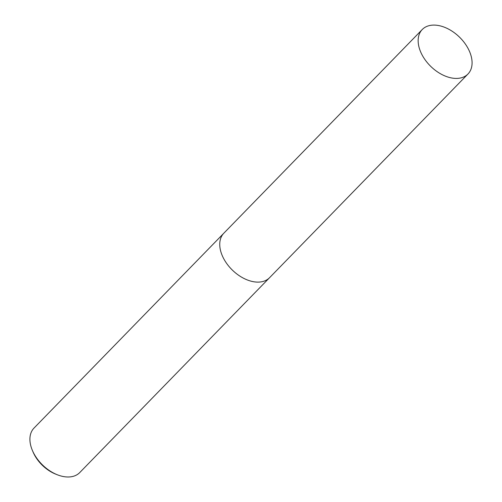 <?xml version="1.0" encoding="UTF-8"?>
<svg xmlns="http://www.w3.org/2000/svg" width="502" height="502" viewBox="0 0 502 502"><rect width="100%" height="100%" fill="white"/><g stroke="black" fill="none" stroke-linecap="round" stroke-linejoin="round"><path stroke-width="0.75" d="M259.766 282.036A31.902 20.507 44.2 0 1 221.897 254.752A31.902 20.507 44.2 0 0 257.269 282.105A31.902 20.507 44.2 0 0 269.561 277.706L467.964 74.02A31.902 20.507 44.2 0 0 465.618 44.421A31.902 20.507 44.2 0 0 434.563 25.1A31.902 20.507 44.2 0 0 422.264 29.499A31.902 20.507 44.2 0 0 424.617 59.098A31.902 20.507 44.2 0 0 455.672 78.419A31.902 20.507 44.2 0 0 467.964 74.02M223.647 233.405L34.023 428.068A31.902 20.507 44.2 0 0 32.065 449.641A31.902 20.507 44.2 0 0 32.442 450.545A31.902 20.507 44.2 0 0 57.297 474.76A31.902 20.507 44.2 0 0 79.724 472.589L269.348 277.92M32.442 450.545L33.094 452.082A29.066 18.681 44.2 0 0 55.747 474.145L57.297 474.76M422.264 29.499L223.854 233.185A31.902 20.507 44.2 0 0 226.207 262.784A31.902 20.507 44.2 0 0 257.262 282.105"/></g></svg>

